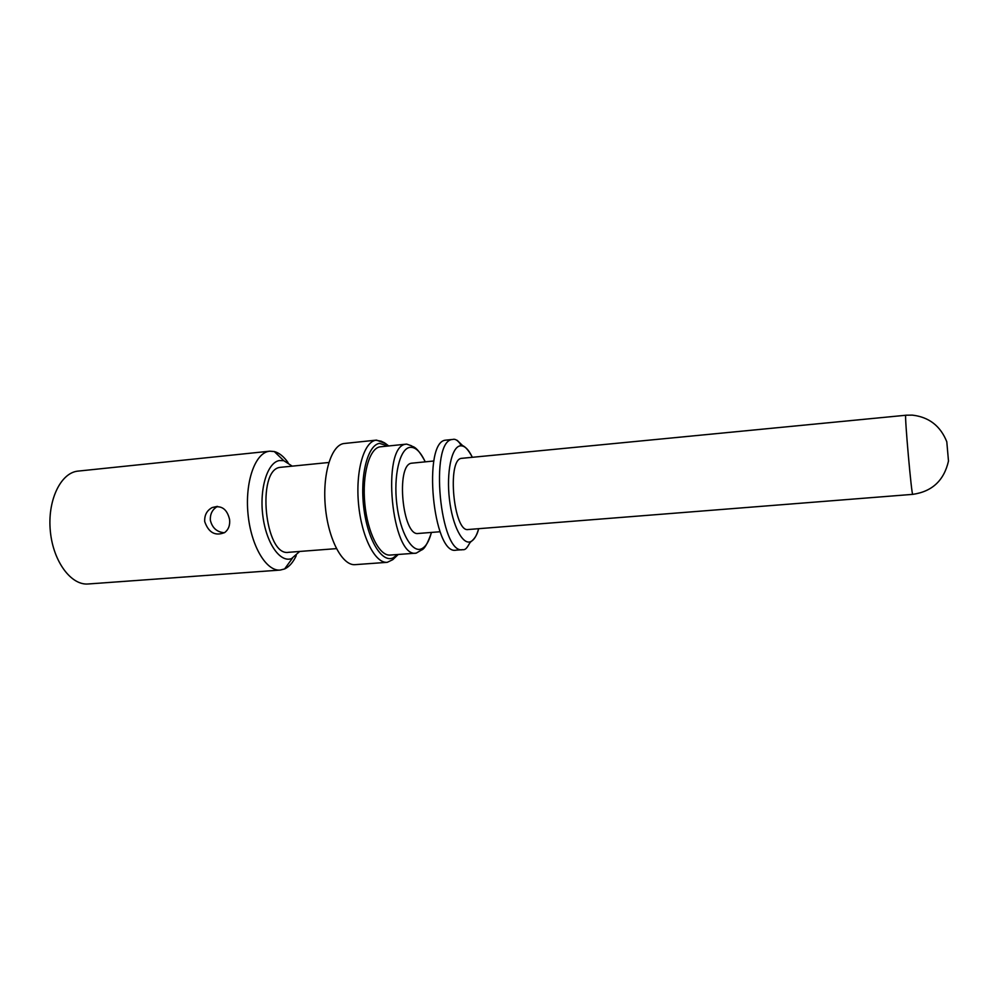 <?xml version="1.0" encoding="UTF-8"?>
<svg xmlns="http://www.w3.org/2000/svg" width="999" height="999" viewBox="0 0 999 999"><rect width="100%" height="100%" fill="white"/><g stroke="black" fill="none" stroke-linecap="round" stroke-linejoin="round"><path stroke-width="1.5" d="M296.241 555.681C293.094 562.387 289.223 566.808 284.628 568.943L280.232 570.067L88.212 583.978C71.166 585.576 53.184 561.563 50.35 531.318C47.278 501.111 60.24 473.489 77.248 471.191L269.755 451.186L274.288 451.536C279.183 452.834 283.766 456.506 288.037 462.562M280.232 570.067C266.271 571.49 250.974 545.879 248.014 513.973C244.88 482.08 254.995 453.296 268.918 451.311L269.755 451.186M299.7 551.448L291.546 558.603C280.032 562.949 266.171 543.069 262.824 515.734C259.315 488.449 267.482 462.425 279.383 460.551L283.766 460.676L292.195 466.121M229.583 519.505C230.17 525.249 228.534 529.607 224.675 532.554C215.285 536.351 208.641 532.717 204.72 521.653C204.345 515.259 206.781 510.576 212.05 507.617C221.191 504.832 227.035 508.791 229.583 519.505M217.495 506.406C212.412 509.353 210.027 513.961 210.339 520.229C212.25 527.947 216.92 532.13 224.375 532.754M336.413 548.626L288.574 552.31C264.822 556.843 256.206 469.468 280.22 467.345L328.833 462.487M398.251 554.47L392.819 559.64L387.275 562.325L355.182 564.647C342.532 565.971 328.396 539.747 325.387 507.18C322.227 474.625 331.131 445.404 343.743 443.544L376.523 440.109L385.714 443.631M425.287 461.825C415.984 444.218 412.025 447.24 411.526 445.791L406.643 444.105L379.857 446.865C369.255 448.613 361.988 474.762 364.822 503.746C367.52 532.754 379.508 556.206 390.147 555.069L416.233 553.134L421.403 550.074C424.388 549.238 427.747 543.356 431.506 532.43M440.109 531.743L418.306 533.466C402.597 536.875 395.554 464.897 411.463 463.211L433.878 460.989M445.666 440.159L452.372 439.473C429.233 440.734 440.035 555.069 462.749 549.675L456.031 550.174C433.042 555.581 422.252 441.446 445.666 440.159M461.326 458.366L905.731 415.259C904.482 415.522 911.7 496.915 912.749 494.355L468.206 529.52C453.796 532.854 446.728 459.94 461.326 458.366M946.79 441.733L948.488 461.063M387.275 562.325C375.224 563.611 361.588 537.112 358.566 504.258C355.394 471.428 363.773 442.02 375.799 440.222L381.306 441.221C384.365 443.032 382.605 441.196 388.686 445.929M397.639 554.507L393.019 557.942C381.718 563.024 367.532 539.71 363.761 507.554C359.827 475.449 367.657 445.167 379.445 443.381L388.087 445.991M406.643 444.105L405.919 444.218C380.894 445.691 391.633 558.603 416.233 553.134M425.199 461.825C420.392 451.423 415.197 446.615 409.615 447.402C399.737 449.075 393.381 475.811 396.803 504.083C400.075 532.392 411.975 553.146 421.478 548.838C425.786 546.865 429.108 541.396 431.406 532.43M457.117 440.272L462.987 445.954M462.749 549.675C466.983 550.474 468.893 543.144 470.854 541.783C474.837 538.711 477.435 534.34 478.633 528.696C476.71 535.714 474.113 539.997 470.829 541.57C462.737 545.504 452.422 525.836 449.425 499.2C446.291 472.614 451.486 447.49 459.902 445.916C464.235 445.192 468.369 448.976 472.327 457.255C464.16 441.833 459.902 446.628 460.377 444.018C457.692 440.359 455.244 438.811 453.034 439.373M283.766 460.676L274.288 451.536M292.37 558.279L284.628 568.943M217.17 506.406L212.05 507.617M912.749 494.355C932.129 491.595 944.043 480.482 948.501 461.001M946.802 441.795C940.459 425.924 928.958 417.033 912.299 415.122L905.781 415.209"/></g></svg>
